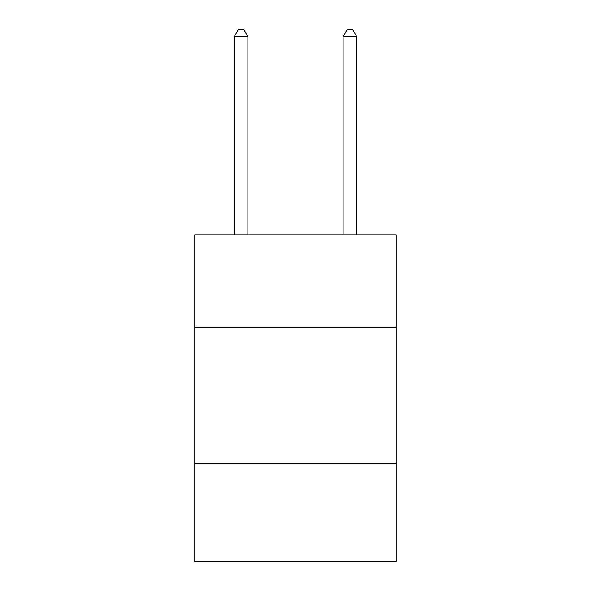 <?xml version="1.0" encoding="UTF-8"?>
<svg xmlns="http://www.w3.org/2000/svg" width="591" height="591" viewBox="0 0 591 591"><rect width="100%" height="100%" fill="white"/><g stroke="black" fill="none" stroke-linecap="round" stroke-linejoin="round"><path stroke-width="0.89" d="M396.221 327.348L396.221 234.797L194.779 234.797L194.779 327.348L396.221 327.348L396.221 561.45L194.779 561.45L194.779 327.348M396.221 463.455L194.779 463.455M247.865 234.797L247.865 36.627L234.25 36.627L234.25 234.797M234.25 36.627L238.336 29.55L243.78 29.55L247.865 36.627M356.75 234.797L356.75 36.627L343.135 36.627L343.135 234.797M343.135 36.627L347.22 29.55L352.664 29.55L356.75 36.627"/></g></svg>
